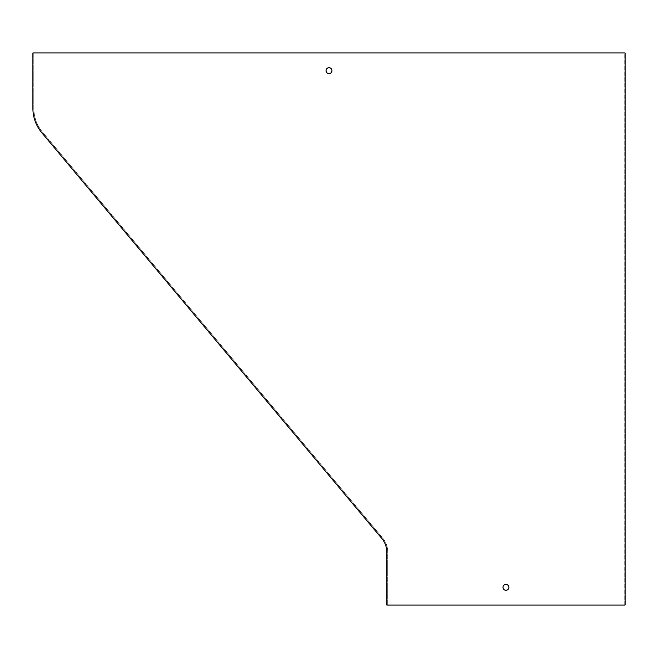 <?xml version="1.0" encoding="UTF-8"?>
<svg xmlns="http://www.w3.org/2000/svg" width="658" height="658" viewBox="0 0 658 658"><rect width="100%" height="100%" fill="white"/><g stroke="black" fill="none" stroke-linecap="round" stroke-linejoin="round"><path stroke-width="0.49" stroke-dasharray="3.29 2.47" d="M386.805 605.047L386.805 552.177A21.237 21.237 0 0 0 381.846 538.532L41.717 132.645A37.753 37.753 0 0 1 32.9 108.397L32.9 52.953L624.154 52.953L624.154 605.047L625.1 605.047L625.1 52.953L624.154 52.953L624.154 605.047L387.751 605.047L387.751 552.177A22.175 22.175 0 0 0 382.569 537.931L42.441 132.044A36.807 36.807 0 0 1 33.846 108.397L33.846 52.953L33.846 108.397A36.807 36.807 0 0 0 42.441 132.044L382.569 537.931A22.175 22.175 0 0 1 387.751 552.177L387.751 605.047L386.805 605.047M505.953 590.3A2.953 2.953 0 0 0 508.502 585.875A2.953 2.953 0 0 0 503.395 585.875A2.953 2.953 0 0 0 505.953 590.3M329 73.597A2.953 2.953 0 0 0 331.558 69.172A2.953 2.953 0 0 0 326.442 69.172A2.953 2.953 0 0 0 329 73.597"/><path stroke-width="0.99" d="M386.805 552.177L386.805 605.047L625.1 605.047L625.1 52.953L32.9 52.953L32.9 108.397A37.753 37.753 0 0 0 41.717 132.645L381.846 538.532A21.237 21.237 0 0 1 386.805 552.177M505.953 590.3A2.953 2.953 0 0 0 508.502 585.875A2.953 2.953 0 0 0 503.395 585.875A2.953 2.953 0 0 0 505.953 590.3M329 73.597A2.953 2.953 0 0 0 331.558 69.172A2.953 2.953 0 0 0 326.442 69.172A2.953 2.953 0 0 0 329 73.597"/></g></svg>
